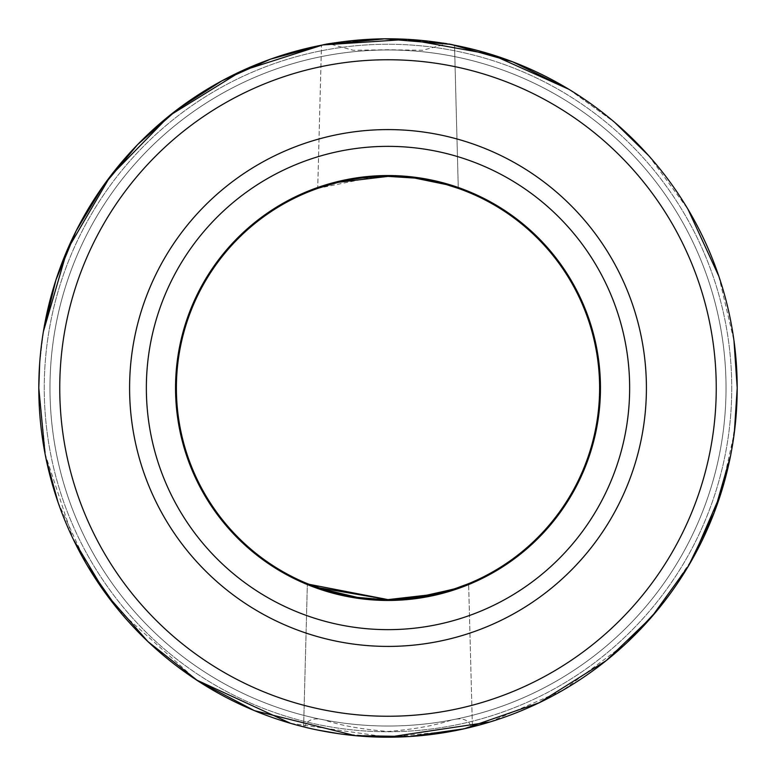 <?xml version="1.0" encoding="UTF-8"?>
<svg xmlns="http://www.w3.org/2000/svg" width="776" height="776" viewBox="0 0 776 776"><rect width="100%" height="100%" fill="white"/><g stroke="black" fill="none" stroke-linecap="round" stroke-linejoin="round"><path stroke-width="0.58" stroke-dasharray="3.88 2.91" d="M324.329 719.973C313.679 717.344 307.112 719.711 304.619 727.102A349.2 349.2 0 0 1 388 38.8A349.2 349.2 0 0 1 471.381 727.102C468.869 719.701 462.302 717.325 451.671 719.973A338.026 338.026 0 0 0 726.026 388A338.026 338.026 0 0 1 388 726.026A338.026 338.026 0 0 1 49.974 388A338.026 338.026 0 0 1 388 49.974A338.026 338.026 0 0 1 726.026 388A338.026 338.026 0 0 1 388 726.026A338.026 338.026 0 0 1 49.974 388A338.026 338.026 0 0 1 388 49.974A338.026 338.026 0 0 1 726.026 388A338.026 338.026 0 0 1 388 726.026A338.026 338.026 0 0 1 49.974 388A338.026 338.026 0 0 1 388 49.974A338.026 338.026 0 0 1 726.026 388A338.026 338.026 0 0 0 388 49.974A338.026 338.026 0 0 0 324.329 719.973C341.003 725.57 362.227 729.401 388 731.467C413.705 729.411 434.929 725.579 451.671 719.973M737.2 388A349.2 349.2 0 0 1 388 737.2A349.2 349.2 0 0 1 38.8 388A349.2 349.2 0 0 1 329.199 43.786L353.206 50.256L388 49.761L422.813 50.256L446.801 43.786A349.2 349.2 0 0 1 737.2 388A349.2 349.2 0 0 1 388 737.2A349.2 349.2 0 0 1 38.8 388A349.2 349.2 0 0 1 388 38.8A349.2 349.2 0 0 1 737.2 388M304.095 726.966L303.6 726.85L307.354 583.639L308.809 584.241M316.938 587.325L317.423 587.5M339.393 42.205L388 38.8C347.619 40.915 325.445 43.039 321.487 45.192C325.464 43.039 347.629 40.915 388 38.8L446.093 43.669L452.195 44.746M319.082 187.918L317.704 188.403L321.458 45.202M374.41 176.821L317.801 188.364M384.411 38.819L321.487 45.192L317.733 188.393L338.54 182.244M348.987 180.013L362.373 177.946M374.546 176.812L388 176.385A211.615 211.615 0 0 1 450.953 185.968A211.615 211.615 0 0 0 388 176.385L414.956 178.111M455.114 730.691L388 737.2C342.672 737.539 302.504 726.569 303.629 726.85C302.611 726.598 342.672 737.539 388 737.2L339.878 733.863M317.85 730.08L309.876 728.354M306.035 727.442L303.629 726.85L307.374 583.659L308.877 584.27M330.935 591.778L342.973 594.765M356.911 597.316L388 599.615L419.089 597.316M388 737.2C433.415 737.53 473.409 726.588 472.371 726.85C473.379 726.588 433.406 737.53 388 737.2L406.188 736.725M410.999 736.443L417.614 735.939M427.683 734.94L450.148 731.622M455.502 730.614L471.75 727.005M438.566 182.515L437.451 182.244M427.042 180.022L414.762 178.082M401.784 176.831L402.298 176.87M414.937 178.102L415.519 178.179M426.606 179.935L427.207 180.051M445.977 184.484L458.267 188.393L454.513 45.192L409.233 39.45M452.932 186.599L446.132 184.523M146.354 388A241.646 241.646 0 0 1 388 146.354A241.646 241.646 0 0 1 629.646 388A241.646 241.646 0 0 1 388 629.646A241.646 241.646 0 0 1 146.354 388M129.592 388A258.408 258.408 0 0 1 388 129.592A258.408 258.408 0 0 1 646.408 388A258.408 258.408 0 0 1 388 646.408A258.408 258.408 0 0 1 129.592 388M716.248 388A328.248 328.248 0 0 1 388 716.248A328.248 328.248 0 0 1 59.752 388A328.248 328.248 0 0 1 388 59.752A328.248 328.248 0 0 1 716.248 388M435.899 594.125L445.172 591.748M451.079 589.993L468.646 583.639L472.4 726.85L468.626 583.659L462.816 585.948M432.251 594.94L458.926 587.374M414.054 598.005L402.628 599.111M449.488 44.251L452.301 44.775M388 38.8C428.381 40.915 450.546 43.039 454.513 45.192C450.526 43.039 428.352 40.905 388 38.8L405.538 39.236M731.749 388A343.749 343.749 0 0 1 388 731.749A343.749 343.749 0 0 1 44.251 388A343.749 343.749 0 0 1 388 44.251A343.749 343.749 0 0 1 731.749 388A343.749 343.749 0 0 1 388 731.749A343.749 343.749 0 0 1 44.251 388A343.749 343.749 0 0 1 388 44.251A343.749 343.749 0 0 1 731.749 388A343.749 343.749 0 0 1 388 731.749A343.749 343.749 0 0 1 44.251 388A343.749 343.749 0 0 1 388 44.251A343.749 343.749 0 0 1 731.749 388A343.749 343.749 0 0 1 388 731.749A343.749 343.749 0 0 1 44.251 388A343.749 343.749 0 0 1 388 44.251A343.749 343.749 0 0 1 731.749 388M600.459 388A212.459 212.459 0 0 1 388 600.459A212.459 212.459 0 0 1 175.541 388A212.459 212.459 0 0 1 388 175.541A212.459 212.459 0 0 1 600.459 388M45.018 453.601L73.264 539.262M730.546 455.851L736.007 416.809M38.8 388L45.813 457.646M58.016 502.247L87.426 565.752M118.873 610.518L196.357 679.912M290.593 723.339L388.078 737.2M489.957 721.981L563.153 690.097L627.047 642.557M657.563 609.975L693.017 558.022M720.739 493.963L734.348 432.552M39.663 363.449L43.388 331.556L39.663 363.449M321.671 45.153L323.32 44.843M568.886 89.298L614.786 122.462L568.886 89.298M648.62 155.588L687.943 209.19L648.62 155.588M718.77 276.052L733.989 340.761L718.77 276.052M454.542 45.202L458.296 188.403"/><path stroke-width="1.16" d="M357.387 597.394A211.615 211.615 0 0 1 176.385 388A211.615 211.615 0 0 1 388 176.385A211.615 211.615 0 0 1 599.615 388A211.615 211.615 0 0 0 450.953 185.968A211.615 211.615 0 0 1 418.613 597.394L388 600.071L357.387 597.394L321.109 588.761L307.354 583.639M308.809 584.241L316.938 587.325M317.423 587.5L388 599.615L308.877 584.27M388 737.2C337.861 737.462 295.394 724.532 304.619 727.102L303.6 726.85M329.199 43.786L339.393 42.205M414.762 178.082L388 176.385C425.781 175.948 459.149 188.665 458.296 188.403C458.839 188.558 425.791 175.968 388 176.385C350.219 175.968 317.132 188.568 317.704 188.403C316.831 188.655 350.315 175.939 388 176.385L338.346 182.292L319.082 187.918M387.796 176.385L374.41 176.821M338.54 182.244L348.987 180.013M362.373 177.946L374.546 176.812M384.411 38.819L388 38.8M339.878 733.863L317.85 730.08M309.876 728.354L306.035 727.442M307.374 583.659L330.935 591.778M342.973 594.765L356.911 597.316M471.381 727.102L455.114 730.691M406.188 736.725L410.999 736.443M417.614 735.939L427.683 734.94M450.148 731.622L455.502 730.614M471.75 727.005L472.371 726.85M38.8 388L39.663 363.449L38.8 388A349.2 349.2 0 0 1 388 38.8A349.2 349.2 0 0 1 737.2 388A349.2 349.2 0 0 1 388 737.2A349.2 349.2 0 0 1 38.8 388L45.018 453.601M716.248 388A328.248 328.248 0 0 1 388 716.248A328.248 328.248 0 0 1 59.752 388A328.248 328.248 0 0 1 388 59.752A328.248 328.248 0 0 1 716.248 388M129.592 388A258.408 258.408 0 0 1 388 129.592A258.408 258.408 0 0 1 646.408 388A258.408 258.408 0 0 1 388 646.408A258.408 258.408 0 0 1 129.592 388M146.354 388A241.646 241.646 0 0 1 388 146.354A241.646 241.646 0 0 1 629.646 388A241.646 241.646 0 0 1 388 629.646A241.646 241.646 0 0 1 146.354 388M458.296 188.403L446.501 184.63M446.268 184.562L438.566 182.515M437.451 182.244L427.042 180.022M372.082 599.014A211.615 211.615 0 0 1 176.385 388A211.615 211.615 0 0 1 388 176.385L401.784 176.831M402.298 176.87L414.937 178.102M415.519 178.179L426.606 179.935M427.207 180.051L445.977 184.484M458.267 188.393L452.932 186.599M446.132 184.523L414.956 178.111M388 176.385A211.615 211.615 0 0 0 176.385 388A211.615 211.615 0 0 1 388 176.385A211.615 211.615 0 0 1 599.615 388A211.615 211.615 0 0 1 372.121 599.014M402.628 599.111L388 599.615L435.899 594.125M445.172 591.748L451.079 589.993M468.646 583.639L454.911 588.761L418.613 597.394M419.089 597.316L432.251 594.94M458.926 587.374L462.816 585.948M468.626 583.659L453.494 589.226L414.054 598.005M323.32 44.843L384.654 38.819L449.488 44.251M452.301 44.775L446.801 43.786M405.538 39.236L409.233 39.45M175.541 388A212.459 212.459 0 0 1 388 175.541A212.459 212.459 0 0 1 600.459 388A212.459 212.459 0 0 1 388 600.459A212.459 212.459 0 0 1 175.541 388M73.264 539.262L105.934 593.863L147.983 641.636L198.035 681.008L254.363 710.622L355.136 735.648L409.922 736.511L464.174 728.79L539.155 702.784L606.337 660.531L651.743 616.862L688.574 565.762L714.221 512.587L730.546 455.851M736.007 416.809L737.2 388L734.348 432.552M45.813 457.646L58.016 502.247M87.426 565.752L118.873 610.518M196.357 679.912L290.593 723.339M388.078 737.2L489.957 721.981M627.047 642.557L657.563 609.975M693.017 558.022L720.739 493.963M452.195 44.746L512.548 61.77L568.886 89.298L491.324 54.436L407.642 39.353L322.787 44.94L241.802 70.878L169.488 115.614L110.134 176.511L67.25 249.94L43.388 331.556L55.93 279.971L76.145 230.889L103.557 185.435L137.556 144.656L177.335 109.503L221.984 80.791L270.465 59.17L321.671 45.153M614.786 122.462L648.62 155.588L614.786 122.462M687.943 209.19L718.77 276.052L687.943 209.19M733.989 340.761L737.2 388L733.989 340.761"/></g></svg>
